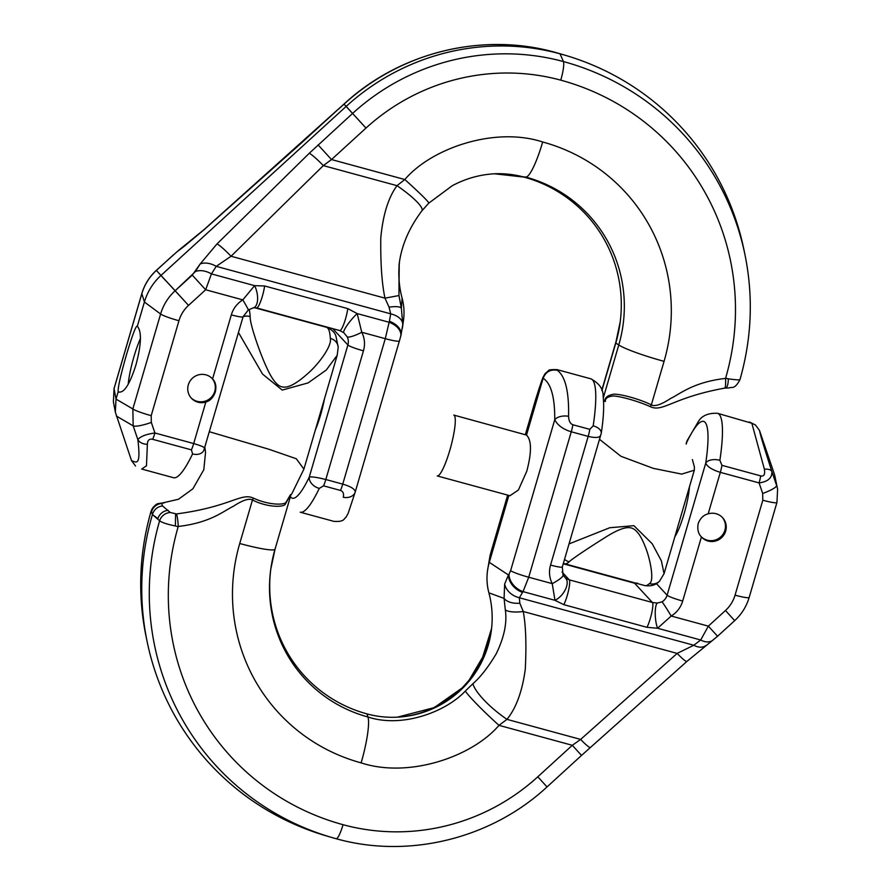 <?xml version="1.0" encoding="UTF-8"?>
<svg xmlns="http://www.w3.org/2000/svg" width="891" height="891" viewBox="0 0 891 891"><rect width="100%" height="100%" fill="white"/><g stroke="black" fill="none" stroke-linecap="round" stroke-linejoin="round"><path stroke-width="1.34" d="M557.354 370.311L557.142 369.642L590.822 378.809A102.521 17.731 105.2 0 1 593.194 425.831L589.809 429.362L572.88 424.751C570.229 423.771 568.792 420.953 568.569 416.286C569.082 391.628 565.34 376.292 557.354 370.311C550.504 369.119 545.76 371.77 543.131 378.252C543.588 374.988 541.127 381.949 535.736 399.146L535.691 399.291M535.736 399.146A11.449 8.609 -162.7 0 1 535.792 398.923L525.378 434.563L535.736 399.146M721.944 465.325L719.883 460.313A102.521 17.731 -74.8 0 0 717.511 413.29L751.848 423.258L764.378 469.178C765.246 474.402 764.021 476.64 760.702 475.883L721.944 465.325A11.449 1.982 -74.8 0 1 720.318 472.353C712.165 469.824 707.298 466.75 705.728 463.153A11.449 6.36 8.5 0 1 719.883 460.313M600.801 434.585C600.478 437.67 596.268 438.272 588.183 436.39L550.549 565.072A25.761 25.226 137.3 0 0 552.231 583.638L554.982 600.322L523.028 591.624L528.719 577.234L571.254 431.779C563.145 429.328 557.643 425.319 554.748 419.728C554.904 397.219 551.028 383.397 543.131 378.252L526.514 435.064L453.786 415.072A31.541 5.457 105.2 0 1 449.844 450.2A31.541 5.457 105.2 0 1 437.214 475.928L509.942 495.73L518.406 490.005L526.804 471.15C531.76 452.238 531.671 440.21 526.514 435.064M565.473 578.081L569.238 579.841A14.312 2.473 -74.8 0 1 568.592 590.243A14.312 2.473 -74.8 0 1 563.814 604.666L554.982 600.322A14.312 7.841 -51.8 0 0 565.518 589.274A14.312 7.841 -51.8 0 0 565.473 578.081L563.023 575.018A14.312 2.796 -26.9 0 1 552.231 583.638L528.719 577.234A17.174 1.815 -163.7 0 1 510.61 570.685L554.748 419.728A11.449 6.404 0.8 0 1 568.569 416.286M708.178 513.851A14.323 14.022 -42.7 0 1 725.675 531.092A14.323 14.022 -42.7 0 1 701.429 536.961C698.188 533.653 697.13 529.143 698.232 523.44C700.404 518.072 703.723 514.887 708.178 513.851L720.318 472.353L759.087 482.911L762.674 493.469L762.807 500.23L735.053 595.166A33 32.321 -42.7 0 1 725.463 610.502L708.345 626.139L700.705 639.994L657.569 628.244A14.312 3.62 -94.5 0 1 655.23 613.687A14.312 3.62 -94.5 0 1 657.268 603.073L662.013 601.859A11.449 11.215 137.3 0 0 667.114 595.199L705.728 463.153A91.071 15.748 -74.8 0 0 686.66 442.515L686.126 443.584M508.861 495.429L489.293 562.355A57.258 56.066 137.3 0 0 487.511 570.708A57.258 56.066 137.3 0 0 488.892 592.838A98.578 96.529 -42.7 0 1 491.275 630.951A98.578 96.529 -42.7 0 1 397.976 717.144A98.578 96.529 -42.7 0 1 367.014 713.903A136.78 133.94 -42.7 0 1 270.853 568.592M397.297 717.188L434.207 707.61L462.295 687.841L469.368 679.922L481.764 660.042L491.576 628.478L484.214 654.517L469.111 680.178A40.941 7.629 32.8 0 1 469.368 679.922M367.014 713.903L367.972 716.999C401.852 728.248 445.578 712.143 465.291 691.093L472.887 683.72C480.36 677.271 488.134 667.314 496.187 653.86C504.195 637.399 507.235 622.72 505.308 609.834L504.072 598.384L504.662 584.05L508.438 574.973L489.293 562.355L491.587 550.103A17.174 1.815 16.3 0 0 491.587 550.103L507.67 495.106L491.598 550.07A17.174 1.815 16.3 0 1 491.609 550.048M488.246 566.275L490.15 555.182A17.174 10.87 15.4 0 0 490.083 555.416L490.373 554.391A17.174 10.87 15.4 0 1 490.44 554.146M324.513 398.645A31.541 5.457 105.2 0 1 320.571 415.006A31.541 5.457 105.2 0 1 315.347 429.997A31.541 5.457 105.2 0 0 320.571 415.006A31.541 5.457 105.2 0 0 324.513 398.645M674.843 536.816A31.541 5.457 -74.8 0 0 684.043 513.951A31.541 5.457 -74.8 0 0 689.422 486.954M340.473 490.44C343.102 491.398 344.037 493.67 343.28 497.278A11.449 8.609 -162.7 0 0 355.208 492.077A11.449 8.609 -162.7 0 1 355.208 492.066A11.449 8.609 -162.7 0 1 355.208 492.066A11.449 8.609 -162.7 0 1 343.28 497.278C344.037 493.67 343.102 491.398 340.473 490.44L323.544 485.829L340.473 490.44A11.449 1.982 105.2 0 0 342.745 484.125C350.798 486.508 354.974 489.081 355.264 491.854C354.974 489.081 350.798 486.508 342.745 484.125A11.449 1.982 105.2 0 1 340.473 490.44M319.268 488.402L323.544 485.829L319.268 488.402A102.521 17.731 -74.8 0 1 300.178 512.191A102.521 17.731 -74.8 0 0 319.268 488.402A11.449 8.197 25.6 0 1 309.266 477.053C312.017 476.596 317.541 477.42 325.816 479.514L342.745 484.125L385.28 338.669A17.174 1.815 16.3 0 0 399.402 340.93A17.174 1.815 16.3 0 0 399.413 340.897A17.174 1.815 16.3 0 0 399.413 340.897L400.627 336.609A17.174 10.87 15.4 0 1 400.56 336.854L400.627 336.609A17.174 10.87 15.4 0 1 400.56 336.854L399.413 340.897A17.174 1.815 16.3 0 1 385.28 338.669L342.745 484.125L325.816 479.514L363.45 350.831A25.761 25.226 137.3 0 0 361.768 332.265L357.18 313.576A14.312 2.495 129.6 0 0 347.29 325.059A14.312 2.495 129.6 0 0 343.837 332.766L347.134 336.742L343.837 332.766A14.312 2.495 129.6 0 1 347.29 325.059A14.312 2.495 129.6 0 1 357.18 313.576L347.768 308.609A14.312 2.473 105.2 0 1 344.082 323.31A14.312 2.473 105.2 0 1 339.794 330.572L343.837 332.766L339.794 330.572A14.312 2.473 105.2 0 0 344.082 323.31A14.312 2.473 105.2 0 0 347.768 308.609L264.605 285.966L254.592 285.655L242.809 299.877A25.761 25.226 137.3 0 0 231.315 314.868L212.581 378.942C215.678 382.105 216.591 386.449 215.31 391.973C213.317 397.52 210.153 400.872 205.821 402.053A14.323 14.022 -42.7 0 1 188.324 384.812A14.323 14.022 -42.7 0 1 212.581 378.942C215.678 382.105 216.591 386.449 215.31 391.973C213.317 397.52 210.153 400.872 205.821 402.053A14.323 14.022 -42.7 0 1 188.324 384.812A14.323 14.022 -42.7 0 1 212.581 378.942L231.315 314.868A14.312 1.515 16.3 0 0 243.087 316.75L248.311 309.957L253.389 307.796L256.63 307.93L339.794 330.572L256.63 307.93A14.312 2.473 105.2 0 0 260.918 300.668A14.312 2.473 105.2 0 0 264.605 285.966L254.592 285.655A14.312 6.716 77.8 0 1 253.389 307.796L256.63 307.93A14.312 2.473 105.2 0 0 260.918 300.668A14.312 2.473 105.2 0 0 264.605 285.966L347.768 308.609L357.18 313.576L389.133 322.275L385.28 338.669L389.133 322.275A17.174 10.87 15.4 0 1 400.627 336.609L400.917 335.584A17.174 10.87 15.4 0 1 400.85 335.818A17.174 10.87 15.4 0 0 400.917 335.584L403.489 320.292A57.258 56.066 137.3 0 0 402.108 298.162A98.578 96.529 -42.7 0 1 399.424 262.522A98.578 96.529 -42.7 0 0 402.108 298.162L401.373 308.253L402.754 324.725L402.376 328.4L403.489 320.292A57.258 56.066 137.3 0 0 402.108 298.162L401.373 308.253L402.754 324.725L400.917 335.584A17.174 10.87 15.4 0 0 389.412 321.25L389.133 322.275A17.174 10.87 15.4 0 1 400.627 336.609L400.917 335.584A17.174 10.87 15.4 0 0 389.412 321.25L389.133 322.275L357.18 313.576L361.768 332.265L385.28 338.669L361.768 332.265A14.312 2.796 153.1 0 1 347.134 336.742A11.449 11.215 137.3 0 1 347.88 344.995L332.788 328.668L347.88 344.995A11.449 11.215 137.3 0 0 347.134 336.742A14.312 2.796 153.1 0 0 361.768 332.265A25.761 25.226 137.3 0 1 363.45 350.831A14.312 1.515 -163.7 0 1 347.88 344.995L309.266 477.053C312.017 476.596 317.541 477.42 325.816 479.514A11.449 1.982 105.2 0 1 323.544 485.829A11.449 1.982 105.2 0 0 325.816 479.514L363.45 350.831A14.312 1.515 -163.7 0 1 347.88 344.995L309.266 477.053A11.449 8.197 25.6 0 0 319.268 488.402M191.409 449.866L192.579 453.92A102.521 17.731 105.2 0 1 173.489 477.71L141.68 469.045L146.469 465.793L147.383 444.297C147.572 440.221 149.332 438.561 152.639 439.308L191.409 449.866L192.579 453.92A102.521 17.731 105.2 0 1 173.489 477.71L141.68 469.045L146.469 465.793L147.383 444.297C147.572 440.221 149.332 438.561 152.639 439.308L191.409 449.866A11.449 1.982 105.2 0 0 193.692 443.551C201.644 445.868 205.197 447.516 204.34 448.485C205.197 447.516 201.644 445.868 193.692 443.551A11.449 1.982 105.2 0 1 191.409 449.866M185.083 245.482L185.083 245.482A17.174 11.449 52.7 0 0 183.958 246.529L203.983 229.789L344.026 104.147A224.487 219.832 -42.7 0 1 554.848 52.291A262.689 257.232 -42.7 0 1 559.192 53.516L564.448 55.042A265.964 260.439 -42.7 0 1 743.84 249.224A265.964 260.439 -42.7 0 0 564.448 55.042A265.964 260.439 -42.7 0 0 560.038 53.805A265.964 260.439 -42.7 0 1 564.448 55.042L559.192 53.516A262.689 257.232 -42.7 0 0 554.848 52.291L560.038 53.805L563.413 61.557A262.689 257.232 -42.7 0 1 744.943 254.581C753.463 296.469 751.804 338.146 739.976 379.611C734.362 390.447 731.221 386.471 729.373 387.908L726.989 388.008L729.373 387.908C731.221 386.471 734.362 390.447 739.976 379.611C751.804 338.146 753.463 296.469 744.943 254.581L743.84 249.224L744.943 254.581A262.689 257.232 -42.7 0 0 563.413 61.557A224.487 219.832 -42.7 0 0 352.602 113.424A224.487 219.832 -42.7 0 1 563.413 61.557A17.174 2.974 -74.8 0 1 560.762 80.157A245.615 240.514 -42.7 0 1 725.63 378.107L725.552 378.408A11.449 1.481 86.2 0 1 724.751 388.12L726.989 388.008L724.751 388.12C672.516 397.598 662.804 412.678 650.274 406.641C662.804 412.678 672.516 397.598 724.751 388.12A11.449 1.481 86.2 0 0 725.552 378.408L728.326 378.82C735.999 379.911 739.875 380.145 739.964 379.51C739.875 380.145 735.999 379.911 728.326 378.82A11.449 3.319 87 0 1 725.597 388.075A11.449 3.319 87 0 0 728.326 378.82L725.552 378.408C693.165 382.116 680.189 393.922 670.377 398.611C661.1 404.692 654.751 406.775 651.343 404.859A11.449 2.216 119.2 0 1 650.274 406.641C635.027 399.792 614.835 395.014 611.761 396.183C607.161 396.963 605.022 398.756 605.334 401.563C605.022 398.756 607.161 396.963 611.761 396.183C614.835 395.014 635.027 399.792 650.274 406.641A11.449 2.216 119.2 0 0 651.343 404.859C654.751 406.775 661.1 404.692 670.377 398.611C680.189 393.922 693.165 382.116 725.552 378.408L725.63 378.107A17.174 1.815 16.3 0 0 728.326 378.82A17.174 1.815 16.3 0 1 725.63 378.107A245.615 240.514 -42.7 0 0 560.762 80.157A17.174 2.974 -74.8 0 0 563.413 61.557L560.038 53.805L554.848 52.291A17.174 2.974 105.2 0 0 554.837 52.279A17.174 2.974 105.2 0 1 554.848 52.291A224.487 219.832 -42.7 0 0 344.026 104.147L346.154 106.419L161.026 275.397A57.258 56.066 137.3 0 0 144.409 302.004L137.325 326.217C141.869 331.575 141.391 344.516 135.9 365.054C129.563 384.957 123.649 393.867 118.158 391.784C117.835 387.574 120.597 375.256 126.444 354.818C132.425 334.816 136.056 325.271 137.325 326.217C141.869 331.575 141.391 344.516 135.9 365.054C129.563 384.957 123.649 393.867 118.158 391.784L116.019 399.101L115.34 412.154L131.512 460.591C136.724 462.674 140.978 466.071 137.86 439.631C140.5 436.39 146.18 434.173 154.923 432.993L193.692 443.551L205.821 402.053L193.692 443.551L154.923 432.993L151.325 422.434L151.192 415.663L178.957 320.727A33 32.321 -42.7 0 1 188.536 305.39L205.665 289.764L211.445 273.905L254.592 285.655L242.809 299.877A14.312 0.579 58.6 0 1 248.311 309.957L253.389 307.796A14.312 6.716 77.8 0 0 254.592 285.655L211.445 273.905L216.223 266.342A17.174 10.993 -147.8 0 0 200.13 264.026L217.025 243.911L309.277 153.263L352.602 113.424L346.154 106.419A227.762 223.028 -42.7 0 1 560.038 53.805A227.762 223.028 -42.7 0 0 346.154 106.419L161.026 275.397A57.258 56.066 137.3 0 0 144.409 302.004L137.325 326.217C136.056 325.271 132.425 334.816 126.444 354.818C120.597 375.256 117.835 387.574 118.158 391.784L116.019 399.101L115.34 412.154L131.512 460.591C136.724 462.674 140.978 466.071 137.86 439.631A11.449 8.576 -8.7 0 0 147.383 444.297A11.449 8.576 -8.7 0 1 137.86 439.631C140.5 436.39 146.18 434.173 154.923 432.993A11.449 1.982 105.2 0 1 152.639 439.308A11.449 1.982 105.2 0 0 154.923 432.993L151.325 422.434A17.174 3.196 161.2 0 1 133.182 425.876L132.848 408.958L160.603 314.022A50.085 49.05 -42.7 0 1 175.148 290.744L192.267 275.119L200.13 264.026L217.025 243.911L309.277 153.263L352.602 113.424L365.989 128.07A207.414 203.103 -42.7 0 1 560.762 80.157A207.414 203.103 -42.7 0 0 365.989 128.07L343.971 104.08L300.512 143.774A17.174 2.027 48.3 0 1 300.601 143.574A17.174 2.027 48.3 0 0 300.512 143.774L203.983 229.789A17.174 2.027 48.3 0 1 204.072 229.588A17.174 2.027 48.3 0 0 203.983 229.789L183.958 246.529A17.174 11.449 52.7 0 1 185.083 245.482L204.072 229.588L343.971 104.08C399.814 52.268 482.443 31.931 554.837 52.279C482.443 31.931 399.814 52.268 343.971 104.08L204.072 229.588L178.167 250.739A17.174 11.449 52.7 0 0 177.053 251.785L183.958 246.529L177.053 251.785A17.174 11.449 52.7 0 1 178.167 250.739L185.083 245.482M493.703 173.812A98.578 96.529 -42.7 0 1 523.986 177.097A136.78 133.94 -42.7 0 1 620.058 323.088A136.78 133.94 -42.7 0 1 615.804 343.024L615.937 341.91A138.417 135.532 137.3 0 0 620.147 322.408A138.417 135.532 137.3 0 1 615.937 341.91L601.793 390.303L615.937 341.91A42.946 4.555 16.3 0 1 615.959 341.832A42.946 4.555 16.3 0 0 615.937 341.91L615.804 343.024L618.777 344.984A138.417 135.532 137.3 0 0 525.857 177.075L494.382 173.778L523.986 177.097A136.78 133.94 -42.7 0 1 620.058 323.088A136.78 133.94 -42.7 0 1 615.804 343.024L618.777 344.984A138.417 135.532 137.3 0 0 525.857 177.075A42.946 7.429 105.2 0 0 542.686 141.992C494.795 126.31 431.5 148.162 404.826 179.525L396.996 185.662A40.941 7.629 32.8 0 1 421.889 210.822L428.805 203.126L452.194 185.762C465.481 178.634 479.547 174.647 494.382 173.778C479.547 174.647 465.481 178.634 452.194 185.762L428.805 203.126A42.111 1.905 41.4 0 0 404.826 179.525L396.996 185.662C388.331 197.524 382.93 214.92 380.791 237.864C380.468 263.48 381.86 283.572 384.979 298.151L398.979 295.556L401.373 308.253A17.174 4.399 -13.4 0 0 389.066 307.172L390.681 313.832A17.174 10.458 4.1 0 1 402.754 324.725A17.174 10.458 4.1 0 0 390.681 313.832L389.412 321.25L390.681 313.832L216.223 266.342L231.059 256.252A17.174 1.982 -134.5 0 0 217.025 243.911A17.174 1.982 -134.5 0 1 231.059 256.252L323.31 165.603A17.174 1.982 -134.5 0 0 309.277 153.263A17.174 1.982 -134.5 0 1 323.31 165.603L331.497 159.556L318.098 144.91L331.497 159.556L365.989 128.07L331.497 159.556L323.31 165.603L396.996 185.662A40.941 7.629 32.8 0 1 421.889 210.822L428.805 203.126A42.111 1.905 41.4 0 0 404.826 179.525L331.497 159.556L404.826 179.525C431.5 148.162 494.795 126.31 542.686 141.992A42.946 7.429 105.2 0 1 525.857 177.075L523.986 177.097A98.578 96.529 -42.7 0 0 493.703 173.812M399.213 263.903L398.979 295.556L401.373 308.253A17.174 4.399 -13.4 0 0 389.066 307.172L390.681 313.832L216.223 266.342A17.174 10.993 -147.8 0 0 200.13 264.026L195.363 271.599A17.174 10.993 -147.8 0 1 211.445 273.905L216.223 266.342L231.059 256.252L323.31 165.603L396.996 185.662C388.331 197.524 382.93 214.92 380.791 237.864C380.468 263.48 381.86 283.572 384.979 298.151L389.066 307.172L384.979 298.151L398.979 295.556L399.023 265.217C401.15 246.439 408.769 228.319 421.889 210.822C408.769 228.319 401.15 246.439 399.023 265.217L399.213 263.903M214.753 391.372A14.323 14.022 -42.7 0 1 191.03 397.798A14.323 14.022 -42.7 0 0 214.753 391.372A14.323 14.022 -42.7 0 0 212.047 378.385A14.323 14.022 -42.7 0 1 214.753 391.372M135.543 466.026L131.512 460.591L135.543 466.026M113.391 401.685L114.07 388.632L141.836 293.696A50.085 49.05 -42.7 0 1 156.382 270.43L173.5 254.804L156.382 270.43L175.148 290.744L195.363 271.599A17.174 10.993 -147.8 0 1 211.445 273.905L205.665 289.764L242.809 299.877A25.761 25.226 137.3 0 0 231.315 314.868A14.312 1.515 16.3 0 0 243.087 316.75L248.311 309.957A14.312 0.579 58.6 0 0 242.809 299.877L205.665 289.764L192.267 275.119L205.665 289.764L188.536 305.39L156.382 270.43A50.085 49.05 -42.7 0 0 141.836 293.696L144.409 302.004L160.603 314.022A50.085 49.05 -42.7 0 1 175.148 290.744L188.536 305.39A33 32.321 -42.7 0 0 178.957 320.727A17.174 1.815 -163.7 0 1 160.603 314.022L144.409 302.004L141.836 293.696A17.174 1.815 16.3 0 1 141.825 293.562A17.174 1.815 16.3 0 0 141.836 293.696L114.07 388.632L116.019 399.101L132.848 408.958L160.603 314.022A17.174 1.815 -163.7 0 0 178.957 320.727L151.192 415.663A17.174 1.815 -163.7 0 1 132.848 408.958L116.019 399.101L114.07 388.632L113.391 401.685L114.07 388.498A17.174 1.815 16.3 0 0 114.07 388.632A17.174 1.815 16.3 0 1 114.07 388.498L141.825 293.562C144.531 284.519 149.354 276.789 156.315 270.363L178.167 250.739L156.315 270.363L165.537 280.498L156.315 270.363C149.354 276.789 144.531 284.519 141.825 293.562L114.07 388.498L113.391 401.685L115.34 412.154L113.391 401.685M692.396 459.567L694.401 466.995L694.312 470.214L681.726 474.101L653.393 468.388L620.949 456.292L599.621 439.419L620.949 456.292L653.393 468.388L681.726 474.101L694.312 470.214L664.051 573.704L661.4 560.885L652.234 543.777L633.913 525.679L609.745 527.739L569.071 543.9L609.745 527.739L633.913 525.679L652.234 543.777L661.4 560.885L664.051 573.704L659.529 581.21A11.449 10.859 -133.1 0 1 649.327 583.627A82.807 14.323 105.2 0 1 644.794 585.576L564.627 563.747A82.807 14.323 -74.8 0 0 569.16 561.798C571.61 559.147 590.733 546.539 603.898 538.287C616.238 530.301 625.037 526.804 630.305 527.773C635.573 528.497 640.44 534.533 644.895 545.871C650.23 558.301 654.707 581.567 649.327 583.627A82.807 14.323 105.2 0 1 644.794 585.576L564.627 563.747A82.807 14.323 -74.8 0 0 569.16 561.798C571.61 559.147 590.733 546.539 603.898 538.287C616.238 530.301 625.037 526.804 630.305 527.773C635.573 528.497 640.44 534.533 644.895 545.871C650.23 558.301 654.707 581.567 649.327 583.627A11.449 10.859 -133.1 0 0 659.529 581.21L659.529 581.21C658.627 581.712 655.074 587.058 644.794 585.576C655.074 587.058 658.627 581.712 659.529 581.21L664.051 573.704L694.312 470.214L694.401 466.995L692.396 459.567M603.53 400.649A45.619 4.834 16.3 0 0 605.067 401.429L604.833 401.306A42.946 4.555 -163.7 0 1 603.53 400.582A42.946 4.555 -163.7 0 0 604.833 401.306C604.733 397.82 607.35 395.526 612.685 394.412C616.427 393.076 637.043 397.865 651.343 404.859L664.062 361.345A42.946 4.555 -163.7 0 1 618.777 344.984L603.307 397.876L618.777 344.984A42.946 4.555 -163.7 0 0 664.062 361.345A180.828 177.064 137.3 0 0 542.686 141.992A180.828 177.064 137.3 0 1 664.062 361.345L651.343 404.859C637.043 397.865 616.427 393.076 612.685 394.412C607.35 395.526 604.733 397.82 604.833 401.306L605.067 401.429A45.619 4.834 16.3 0 1 603.53 400.649M601.893 390.614L615.804 343.024L601.893 390.614M128.215 384.054A34.348 5.936 105.2 0 1 133.895 356.845A34.348 5.936 105.2 0 1 140.321 338.803A34.348 5.936 105.2 0 0 133.895 356.845A34.348 5.936 105.2 0 0 128.215 384.054M119.082 392.252L118.158 391.784L119.082 392.252M209.452 431.756L268.57 449.153L296.269 458.731L303.909 469.111L291.747 493.926A45.619 4.834 -163.7 0 1 290.566 494.583L286.056 502.201C284.641 505.152 269.026 505.331 253.478 498.158C241.071 492.266 230.825 506.767 176.463 513.929L170.326 512.492L162.429 505.899L161.694 503.137L178.478 499.25L192.89 488.803L203.794 469.724L205.554 452.294L204.874 447.416M303.909 469.111L337.199 355.297L326.295 369.999L308.119 382.896L282.224 390.091L262.522 374.064L238.476 332.532M254.436 307.662L326.373 327.253C334.871 330.628 335.617 335.729 335.851 335.729L338.201 347.323A11.449 9.957 177.2 0 0 330.316 338.368C332.243 345.764 318.644 364.352 307.005 374.253C296.157 383.854 288.038 388.097 282.636 386.972C277.546 386.449 272.178 379.867 266.532 367.237C260.161 353.682 249.736 323.99 250.148 316.55A82.807 14.323 -74.8 0 0 249.146 309.467M290.655 494.55L285.32 504.172C283.427 507.502 267.166 507.436 252.465 499.996A11.449 2.216 -60.8 0 0 253.478 498.158M472.887 683.72A40.941 10.993 -141.8 0 0 506.968 719.36L498.982 725.341C472.297 756.693 409.002 778.556 361.122 762.874A180.828 177.064 137.3 0 1 239.735 543.51L252.465 499.996C249.046 498.08 242.697 500.163 233.42 506.244C223.608 510.933 210.644 522.739 178.256 526.458A11.449 1.481 -93.8 0 0 176.463 513.929M162.429 505.899C157.473 506.689 154.165 509.463 152.517 514.23L151.036 511.49A11.449 11.427 -69.1 0 1 161.694 503.137M151.036 511.49L151.024 511.389C139.196 552.854 137.537 594.531 146.057 636.419A262.689 257.232 -42.7 0 1 151.036 511.49M504.662 584.05A17.174 13.298 -156.6 0 0 519.342 597.761L519.821 603.196L523.251 611.504C525.868 625.538 526.536 644.839 525.267 669.419C522.249 691.427 516.145 708.067 506.968 719.36L580.642 739.419L572.312 745.299L537.808 776.785A207.414 203.103 -42.7 0 1 343.046 824.698A17.174 2.974 105.2 0 1 336.163 838.721A17.174 2.974 105.2 0 1 336.152 838.709A262.689 257.232 -42.7 0 1 331.808 837.484L326.551 835.958A265.964 260.439 -42.7 0 1 147.16 641.776A265.964 260.439 -42.7 0 1 152.428 514.553L151.559 511.757A11.449 11.416 -49 0 1 161.716 503.471M343.046 824.698A245.615 240.514 -42.7 0 1 178.167 526.748L175.416 525.968C167.218 524.309 161.95 522.572 159.612 520.767L152.428 514.553L157.885 518.595A11.449 10.826 -41.3 0 1 168.043 510.32M537.808 776.785L547.029 786.92C491.186 838.732 408.557 859.069 336.163 838.721L331.808 837.484A262.689 257.232 -42.7 0 1 159.612 520.767A11.449 10.77 -37.5 0 1 170.326 512.492M465.291 691.093A42.111 3.464 -137.1 0 0 498.982 725.341L572.312 745.299L581.522 755.423L686.928 661.412L717.567 636.263L734.685 620.637C741.646 614.211 746.469 606.481 749.175 597.438L776.93 502.502L777.609 489.315L774.647 474.981L777.609 489.315M522.471 592.37A17.174 12.764 -143.4 0 1 508.438 574.973L508.995 574.238A17.174 12.764 -143.4 0 0 523.028 591.624L519.342 597.761L693.799 645.251L677.171 653.404L580.642 739.419A17.174 2.027 48.3 0 0 590.399 747.426M396.618 717.222C409.092 716.509 421.087 713.535 432.625 708.312L450.868 697.597L462.195 687.874A42.111 1.905 41.4 0 1 462.295 687.841M751.848 423.258L755.457 424.974L759.488 430.409C760.546 435.12 760.613 436.401 771.907 471.684C772.107 477.999 767.83 481.741 759.087 482.911A11.449 1.982 -74.8 0 0 760.702 475.883M762.674 493.469A17.174 3.196 -18.8 0 0 776.596 485.45L771.907 471.684A11.449 5.379 162.1 0 0 764.378 469.178M722.189 517.248A14.323 14.022 -42.7 0 1 724.895 530.234A14.323 14.022 -42.7 0 1 701.172 536.672M563.814 604.666L646.977 627.309L657.569 628.244L671.201 616.026A25.761 25.226 137.3 0 0 682.684 601.035L701.429 536.961M712.833 640.261A17.174 11.449 52.7 0 1 700.705 639.994L693.799 645.251A17.174 11.449 52.7 0 0 705.917 645.518M505.308 609.834A17.185 5.146 173.4 0 0 523.251 611.504L677.171 653.404A17.174 2.027 48.3 0 0 686.928 661.412M519.821 603.196A17.174 9.79 172.5 0 1 504.072 598.384L488.892 592.838M562.032 572.033L569.238 579.841L652.401 602.483L657.268 603.073M646.977 627.309A14.312 2.473 -74.8 0 0 651.755 612.885A14.312 2.473 -74.8 0 0 652.401 602.483L634.604 583.215L637.188 583.505M759.488 430.409L774.647 474.981M133.182 425.876L132.848 408.958A17.174 1.815 -163.7 0 0 151.192 415.663L151.325 422.434A17.174 3.196 161.2 0 1 133.182 425.876L116.353 416.019L133.182 425.876L137.86 439.631L133.182 425.876M490.306 554.625A17.174 10.87 15.4 0 1 490.373 554.391L491.598 550.07M589.809 429.362A11.449 1.982 -74.8 0 1 588.183 436.39L571.254 431.779A11.449 1.982 -74.8 0 0 572.88 424.751M717.567 636.263L708.345 626.139L671.201 616.026A14.312 0.579 -121.4 0 0 662.013 601.859M590.822 378.809C599.342 383.364 603.452 389.244 603.129 396.473C604.232 405.628 603.597 417.912 601.247 433.316L601.247 433.316A11.449 6.36 -171.5 0 0 593.194 425.831M550.549 565.072A14.312 1.515 16.3 0 0 562.321 566.954L601.247 433.316M490.028 555.65A17.174 10.87 15.4 0 1 490.083 555.416L487.511 570.708M203.783 450.478A11.449 8.197 -154.4 0 1 192.579 453.92A11.449 8.197 -154.4 0 0 203.783 450.478L243.087 316.75L203.783 450.478M290.388 496.699A91.071 15.748 -74.8 0 0 309.266 477.053A91.071 15.748 -74.8 0 1 290.388 496.699M564.549 559.348A11.449 10.859 46.9 0 0 569.16 561.798A11.449 10.859 46.9 0 1 564.549 559.348M384.979 298.151L231.059 256.252L384.979 298.151M243.132 316.606A11.449 9.957 -2.8 0 1 250.148 316.55M239.735 543.51A42.946 4.555 16.3 0 0 275.041 549.168L291.034 494.472M326.373 327.253A82.807 14.323 105.2 0 1 330.316 338.368M178.167 526.748A17.174 1.815 -163.7 0 1 175.416 525.968L175.572 513.929M361.122 762.874A42.946 7.429 -74.8 0 0 367.972 716.999A138.417 135.532 137.3 0 1 270.764 569.26L275.041 549.168M275.018 549.235A138.417 135.532 137.3 0 0 270.764 569.26M725.463 610.502L734.685 620.637M735.053 595.166A17.174 1.815 16.3 0 0 749.175 597.438M762.807 500.23A17.174 1.815 16.3 0 0 776.93 502.502M682.684 601.035A14.312 1.515 -163.7 0 1 667.114 595.199L656.422 583.627M508.995 574.238L510.61 570.685M563.246 563.791L634.604 583.215A14.312 2.473 105.2 0 0 634.37 583.07L637.611 583.204M686.215 444.052L686.66 442.515A11.449 8.197 -154.4 0 1 687.217 440.522L686.36 442.76M557.142 369.642C551.228 369.487 548.344 369.843 548.466 370.723L545.025 373.697L542.875 377.606L535.703 399.224M333.858 521.358L300.178 512.191L333.858 521.358C344.795 522.07 343.603 518.696 345.964 517.326L348.125 513.405L355.208 492.077L348.125 513.405L345.964 517.326C343.603 518.696 344.795 522.07 333.858 521.358M355.297 491.776L399.402 340.93L355.297 491.776M601.781 390.291L615.959 341.832L620.236 321.74L615.959 341.832L601.781 390.291M563.379 563.346L564.627 563.747L563.379 563.346M338.201 347.323L337.199 355.297M164.011 502.992L161.627 503.092C159.779 504.529 156.638 500.553 151.024 511.389M146.057 636.419L147.16 641.776M547.029 786.92L581.522 755.423M462.195 687.874L469.111 680.178M563.023 575.018L562.321 566.954M563.268 563.713L634.37 583.07M755.457 424.974L749.32 421.955M717.511 413.29C707.855 412.901 701.328 415.897 697.943 422.278L687.217 440.522"/></g></svg>
